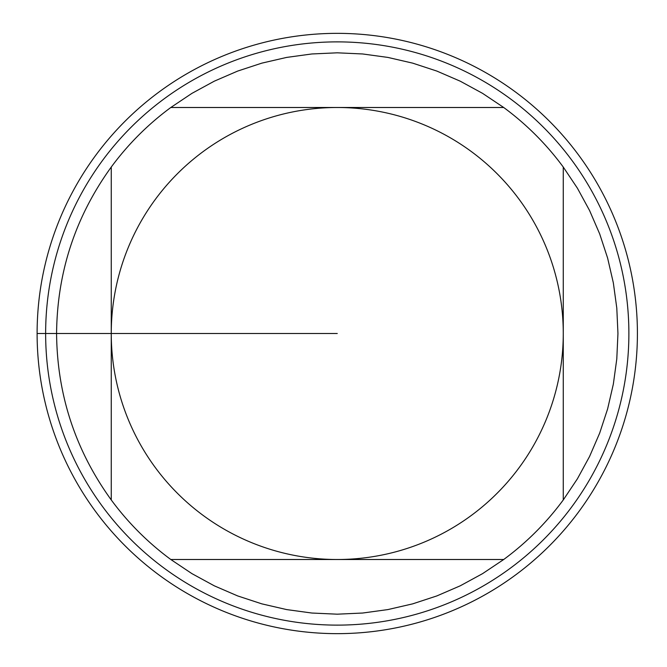 <?xml version="1.0" encoding="UTF-8"?>
<svg xmlns="http://www.w3.org/2000/svg" width="667" height="667" viewBox="0 0 667 667"><rect width="100%" height="100%" fill="white"/><g stroke="black" fill="none" stroke-linecap="round" stroke-linejoin="round"><path stroke-width="1" d="M503.71 107.495L482.558 93.347L460.213 81.174L436.86 71.077L412.69 63.14L387.894 57.42L362.681 53.969L337.26 52.818L311.848 53.969L286.635 57.42L261.839 63.14L237.669 71.077L214.307 81.174L191.963 93.347L170.81 107.495L503.71 107.495A280.682 280.682 0 0 1 563.265 167.05L563.265 499.95L577.414 478.798L589.586 456.453L599.683 433.1L607.62 408.921L613.34 384.125L616.792 358.921L617.95 333.5L616.792 308.079L613.34 282.875L607.62 258.079L599.683 233.9L589.586 210.547L577.414 188.202L563.265 167.05M170.81 559.505L191.963 573.653L214.307 585.826L237.669 595.923L261.839 603.86L286.635 609.58L311.848 613.031L337.26 614.182L362.681 613.031L387.894 609.58L412.69 603.86L436.86 595.923L460.213 585.826L482.558 573.653L503.71 559.505L170.81 559.505A280.682 280.682 0 0 1 111.256 499.95L111.256 167.05C75.371 216.733 57.145 272.219 56.578 333.5C57.145 394.781 75.371 450.267 111.256 499.95M111.256 333.5A226.005 226.005 0 0 1 337.26 107.495A226.005 226.005 0 0 1 563.265 333.5A226.005 226.005 0 0 1 337.26 559.505A226.005 226.005 0 0 1 111.256 333.5M111.256 167.05A280.682 280.682 0 0 1 170.81 107.495M563.265 499.95A280.682 280.682 0 0 1 503.71 559.505M337.26 33.35A300.15 300.15 0 0 1 637.41 333.5A300.15 300.15 0 0 1 337.26 633.65A300.15 300.15 0 0 1 37.11 333.5A300.15 300.15 0 0 1 337.26 33.35A300.15 300.15 0 0 1 597.198 483.575A300.15 300.15 0 0 1 77.322 483.575A300.15 300.15 0 0 1 337.26 33.35M337.26 41.879A291.621 291.621 0 0 1 628.881 333.5A291.621 291.621 0 0 1 337.26 625.121A291.621 291.621 0 0 1 45.639 333.5A291.621 291.621 0 0 1 337.26 41.879A291.621 291.621 0 0 1 628.881 333.5A291.621 291.621 0 0 1 337.26 625.121A291.621 291.621 0 0 1 45.639 333.5M337.26 333.5L37.11 333.5L337.26 333.5"/></g></svg>
